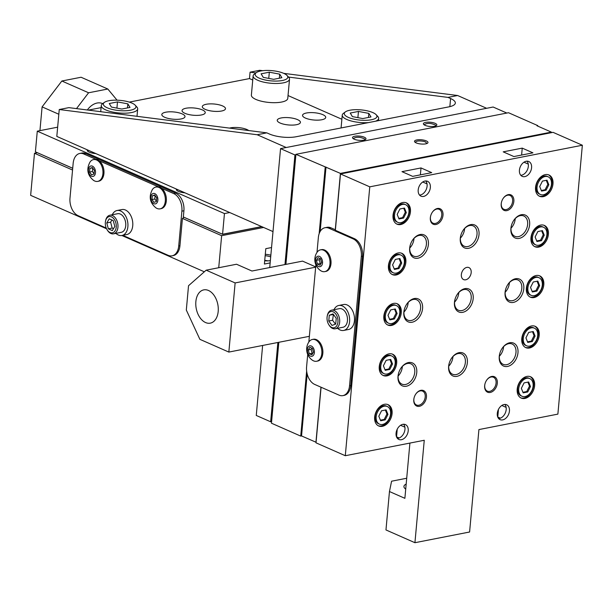 <?xml version="1.0" encoding="UTF-8"?>
<svg xmlns="http://www.w3.org/2000/svg" width="613" height="613" viewBox="0 0 613 613"><rect width="100%" height="100%" fill="white"/><g stroke="black" fill="none" stroke-linecap="round" stroke-linejoin="round"><path stroke-width="0.92" d="M97.743 181.387A11.103 7.187 -101.1 0 0 102.976 172.628A11.103 7.187 -101.1 0 0 98.149 160.951A11.103 7.187 -101.1 0 0 93.483 159.595A11.103 7.187 -101.1 0 0 89.904 162.223C86.28 169.249 87.46 175.272 93.444 180.299A11.103 7.187 -101.1 0 0 97.743 181.387L98.754 181.187A11.103 7.187 -101.1 0 0 103.988 172.437A11.103 7.187 -101.1 0 0 99.16 160.752A11.103 7.187 -101.1 0 0 95.95 159.342L83.743 153.963A14.214 9.203 -101.1 0 0 79.79 153.457L81.813 153.066A14.214 9.203 78.9 0 1 85.766 153.572L175.785 193.202A14.214 9.203 78.9 0 1 183.915 210.765L183.233 218.259L182.429 218.412L221.645 235.683L263.628 227.461M221.645 235.683L218.726 267.72M271.544 247.545L265.797 248.671L264.402 264.034L270.149 262.908M106.233 228.059L78.127 215.684A14.214 9.203 -101.1 0 1 69.989 198.114L73.162 163.288A14.214 9.203 -101.1 0 1 79.79 153.457M122.761 235.331L168.146 255.314A14.214 9.203 -101.1 0 0 172.092 255.82A14.214 9.203 -101.1 0 0 178.72 245.989L179.938 245.752A14.214 9.203 78.9 0 1 173.31 255.583L172.092 255.82M178.72 245.989L181.892 211.163A14.214 9.203 -101.1 0 0 173.763 193.601L175.785 193.202M99.16 160.752L158.338 186.812A11.103 7.187 -101.1 0 0 156.882 186.865L155.871 187.065A11.103 7.187 -101.1 0 0 152.292 189.693C148.668 196.719 149.848 202.742 155.832 207.769A11.103 7.187 -101.1 0 0 160.131 208.849A11.103 7.187 -101.1 0 0 165.364 200.099A11.103 7.187 -101.1 0 0 160.537 188.421A11.103 7.187 -101.1 0 0 155.871 187.065M160.131 208.849L161.142 208.65A11.103 7.187 -101.1 0 0 166.376 199.899A11.103 7.187 -101.1 0 0 161.548 188.222L173.763 193.601M95.95 159.342A11.103 7.187 -101.1 0 0 94.494 159.395L93.483 159.595M115.918 233.361A12.727 8.245 -101.1 0 0 121.941 235.492L126.799 234.541A12.727 8.245 -101.1 0 0 132.446 220.473A12.727 8.245 -101.1 0 0 121.918 209.562L117.052 210.512A12.727 8.245 -101.1 0 0 112.279 214.757M182.429 218.412L179.938 245.752M94.364 170.337L92.302 167.502L89.904 168.376L89.575 172.069L91.628 174.897L94.027 174.031L94.364 170.337M89.575 172.069L92.402 171.517L92.716 168.077M94.05 173.77L92.402 171.517M89.904 168.376L92.555 167.855M88.456 169.655A5.325 3.448 -101.1 0 0 93.322 176.337A5.325 3.448 -101.1 0 0 94.118 167.61A5.325 3.448 -101.1 0 0 88.456 169.655M117.06 100.18L107.819 89.015L81.085 77.246L61.852 81.008L42.098 106.884L39.937 130.638M42.098 106.884L58.825 114.248M61.852 81.008L88.586 92.778L76.502 108.608M107.819 89.015L88.586 92.778M87.33 109.988A16.957 11.777 -66.2 0 1 102.471 103.551A16.957 11.777 -66.2 0 1 102.693 103.651M184.973 192.834A8.459 2.651 -174.8 0 1 176.713 190.306A8.459 2.651 -174.8 0 1 176.414 189.065L273 231.591M177.586 189.578A7.578 2.375 5.2 0 0 177.119 190.306A7.578 2.375 5.2 0 0 177.195 190.72M95.85 153.595A8.459 2.651 -174.8 0 1 87.582 151.066A8.459 2.651 -174.8 0 1 87.291 149.825L176.414 189.065M88.464 150.346A7.578 2.375 5.2 0 0 87.996 151.066A7.578 2.375 5.2 0 0 88.073 151.48M59.254 109.52L257.184 134.737L266.801 132.852L68.871 107.635L59.254 109.52L56.81 136.408L87.291 149.825M57.653 127.175L37.286 131.159L224.45 213.562L229.714 212.535M204.328 271.804L121.88 235.507M106.547 228.756L30.65 195.34L34.481 153.273L72.549 170.039M264.693 260.778A8.122 2.544 5.2 0 0 270.348 260.602A8.122 2.544 5.2 0 0 270.356 260.602M270.693 256.901A8.122 2.544 5.2 0 0 265.161 255.713M264.732 260.387A8.122 2.544 -174.8 0 1 267.912 260.87M37.385 152.706L34.481 153.273M39.102 153.465L72.702 168.307M183.348 217.017L222.695 234.342L261.843 226.68M105.359 222.312A8.26 5.348 78.9 0 1 105.497 221.308A8.26 5.348 78.9 0 1 113.007 217.883A8.26 5.348 78.9 0 1 115.413 230.189A8.26 5.348 78.9 0 1 107.168 229.852A8.26 5.348 78.9 0 1 105.359 222.312M114.807 226.473L113.252 220.596L109.237 218.833L106.777 222.94L108.332 228.818L112.348 230.588L114.807 226.473M107.168 229.852L107.543 230.427A9.479 6.138 -101.1 0 0 113.52 233.829A9.479 6.138 -101.1 0 0 117.941 227.277A9.479 6.138 -101.1 0 0 109.88 215.232A9.479 6.138 -101.1 0 0 105.628 220.634L105.497 221.308M113.52 233.829L121.32 232.304A9.479 6.138 -101.1 0 0 125.734 225.753A9.479 6.138 -101.1 0 0 117.681 213.707L109.88 215.232M108.332 228.818L112.179 228.067L113.505 228.649M106.777 222.94L110.624 222.19L112.179 228.067M111.926 220.013L110.624 222.19M121.941 235.492A12.727 8.245 -101.1 0 0 127.588 221.423A12.727 8.245 -101.1 0 0 117.052 210.512M72.709 168.261L35.401 151.84L37.286 131.159M261.651 226.595L222.565 234.243L224.45 213.562M222.565 234.243L183.356 216.979M161.548 188.222A11.103 7.187 -101.1 0 0 158.338 186.812M150.844 197.125A5.325 3.448 -101.1 0 0 155.71 203.807A5.325 3.448 -101.1 0 0 156.507 195.08A5.325 3.448 -101.1 0 0 150.844 197.125M156.752 197.8L154.691 194.972L152.292 195.838L151.963 199.539L154.016 202.367L156.415 201.501L156.752 197.8M156.438 201.24L154.79 198.98L155.104 195.539M152.292 195.838L154.943 195.325M151.963 199.539L154.79 198.98M265.291 254.272A12.727 3.985 -174.8 0 1 270.854 255.184M288.531 77.077L448.003 97.398L450.593 98.532A19.087 5.977 -174.8 0 1 455.329 103.061A19.087 5.977 -174.8 0 1 448.885 106.861L296.232 136.73A19.087 5.977 -174.8 0 1 269.391 133.994L266.801 132.852M297.037 124.585A11.639 3.647 -174.8 0 1 280.126 123.029A11.639 3.647 -174.8 0 1 277.237 120.271A11.639 3.647 -174.8 0 1 289.16 117.696A11.639 3.647 -174.8 0 1 300.424 122.385A11.639 3.647 -174.8 0 1 297.037 124.585M164.698 117.282A11.639 3.647 -174.8 0 1 161.809 114.524A11.639 3.647 -174.8 0 1 173.74 111.949A11.639 3.647 -174.8 0 1 185.003 116.631A11.639 3.647 -174.8 0 1 177.349 119.336A11.639 3.647 -174.8 0 1 164.698 117.282M205.194 109.359A11.639 3.647 -174.8 0 1 202.305 106.593A11.639 3.647 -174.8 0 1 214.228 104.018A11.639 3.647 -174.8 0 1 225.492 108.708A11.639 3.647 -174.8 0 1 217.837 111.413A11.639 3.647 -174.8 0 1 205.194 109.359M229.507 128.102A11.639 3.647 -174.8 0 1 230.549 127.856A11.639 3.647 -174.8 0 1 248.732 130.554M184.942 113.321A11.639 3.647 -174.8 0 1 182.053 110.562A11.639 3.647 -174.8 0 1 185.984 108.24A11.639 3.647 -174.8 0 1 198.581 108.708A11.639 3.647 -174.8 0 1 205.248 112.669A11.639 3.647 -174.8 0 1 197.593 115.374A11.639 3.647 -174.8 0 1 184.942 113.321M305.427 118.079A11.639 3.647 -174.8 0 1 302.538 115.321A11.639 3.647 -174.8 0 1 306.469 112.999A11.639 3.647 -174.8 0 1 319.066 113.466A11.639 3.647 -174.8 0 1 325.733 117.435A11.639 3.647 -174.8 0 1 318.078 120.14A11.639 3.647 -174.8 0 1 305.427 118.079M368.827 113.39L370.988 116.953L362.766 118.562L352.391 116.608L350.238 113.045L358.452 111.436L368.827 113.39L368.459 117.443M358.452 111.436L357.892 117.642M345.364 111.911A16.382 5.126 -174.8 0 1 361.072 109.888A16.382 5.126 -174.8 0 1 376.167 114.715A16.382 5.126 -174.8 0 1 368.643 120.14A16.382 5.126 -174.8 0 1 348.36 117.397A16.382 5.126 -174.8 0 1 345.364 111.911L343.433 113.351A18.275 5.724 5.2 0 0 342.246 115.137A18.275 5.724 5.2 0 0 346.782 119.466A18.275 5.724 5.2 0 0 368.413 122.608M375.677 121.182A18.275 5.724 5.2 0 0 378.65 118.447A18.275 5.724 5.2 0 0 377.8 116.478L376.167 114.715M88.333 110.118L101.091 107.62M129.274 102.103L249.491 78.579L250.073 72.181L255.905 72.924M341.87 119.251L288.033 95.551M252.748 80.012L249.491 78.579M289.52 79.207L287.773 98.417A18.275 5.724 -174.8 0 1 275.758 102.662A18.275 5.724 -174.8 0 1 255.905 99.429A18.275 5.724 -174.8 0 1 251.376 95.444A18.275 5.724 -174.8 0 1 251.376 95.099L253.123 75.897A18.275 5.724 5.2 0 0 257.659 80.226A18.275 5.724 5.2 0 0 277.505 83.46A18.275 5.724 5.2 0 0 289.52 79.207A18.275 5.724 5.2 0 0 288.677 77.238L287.037 75.476A16.382 5.126 -174.8 0 1 279.52 80.901A16.382 5.126 -174.8 0 1 259.238 78.157A16.382 5.126 -174.8 0 1 256.234 72.671A16.382 5.126 -174.8 0 1 271.95 70.648A16.382 5.126 -174.8 0 1 287.037 75.476M127.856 103.865L130.017 107.428L121.795 109.037L111.42 107.076L109.267 103.52L117.481 101.911L127.856 103.865L127.489 107.919M117.481 101.911L116.922 108.118M104.394 102.386L102.463 103.819A18.275 5.724 5.2 0 0 101.275 105.605A18.275 5.724 5.2 0 0 105.811 109.942A18.275 5.724 5.2 0 0 125.665 113.175A18.275 5.724 5.2 0 0 137.68 108.922A18.275 5.724 5.2 0 0 136.829 106.946L135.197 105.191A16.382 5.126 -174.8 0 1 127.673 110.608A16.382 5.126 -174.8 0 1 107.39 107.865A16.382 5.126 -174.8 0 1 104.394 102.386A16.382 5.126 -174.8 0 1 120.102 100.363A16.382 5.126 -174.8 0 1 135.197 105.191M279.704 74.15L281.857 77.713L273.643 79.322L263.268 77.368L261.107 73.805L269.329 72.196L279.704 74.15L279.336 78.203M269.329 72.196L268.762 78.403M256.234 72.671L254.311 74.112A18.275 5.724 5.2 0 0 253.123 75.897M262.778 70.694L259.69 70.296L250.073 72.181M448.003 97.398L457.62 95.513L283.727 73.361M286.202 147.511L257.184 134.737M457.62 95.513L486.638 108.294M335.411 229.783L330.959 227.829A14.214 9.203 -101.1 0 0 327.005 227.323L324.982 227.722A14.214 9.203 78.9 0 1 328.936 228.228L330.959 227.829M328.936 228.228L353.172 238.894A14.214 9.203 78.9 0 1 361.31 256.464L349.54 385.784A14.214 9.203 78.9 0 1 342.912 395.615L344.131 395.377A14.214 9.203 -101.1 0 0 350.759 385.546L362.528 256.226A14.214 9.203 -101.1 0 0 354.391 238.656L335.365 230.281L340.491 173.946L553.072 132.347L582.35 145.235L369.769 186.835L345.295 455.72L316.017 442.831L321.082 387.232M316.998 252.395L318.354 237.545A14.214 9.203 78.9 0 1 324.982 227.722M318.024 257.675L320.599 258.809L321.595 262.579L320.017 265.214L317.442 264.08L316.446 260.31L318.024 257.675M364.911 139.825L364.658 138.959C359.969 136.822 356.207 136.691 353.372 138.576L353.387 138.776M354.191 139.197A6.766 2.123 5.2 0 0 365.555 139.48A6.766 2.123 5.2 0 0 359.448 136.094A6.766 2.123 5.2 0 0 352.827 138.323A6.766 2.123 5.2 0 0 354.191 139.197M435.774 125.956L435.521 125.098C430.832 122.96 427.069 122.83 424.234 124.707L424.25 124.914M425.054 125.328A6.766 2.123 5.2 0 0 436.418 125.611A6.766 2.123 5.2 0 0 430.303 122.232A6.766 2.123 5.2 0 0 423.683 124.454A6.766 2.123 5.2 0 0 425.054 125.328M537.785 125.619L536.98 125.772L551.371 132.109L340.407 173.395L295.926 154.323L508.506 112.723L537.785 125.619L537.739 126.109M306.646 371.11L300.73 436.104L271.459 423.208L278.823 342.292M285.911 264.379L295.926 154.323M269.728 267.552L280.547 148.622L294.945 154.959L284.968 264.563M280.547 148.622L493.128 107.022L506.836 113.053M295.887 154.775L294.945 154.959M277.873 342.483L270.655 421.79L271.605 421.606M340.491 173.946L369.769 186.835M513.909 156.56L532.935 152.836L522.238 148.124L503.212 151.848L513.909 156.56M412.672 176.368L431.705 172.644L421.008 167.939L401.982 171.663L412.672 176.368M551.317 132.692L551.371 132.109M406.71 478.247L391.584 481.205L389.462 491.534L385.968 529.946L414.932 542.704L469.596 532.007L478.922 429.575L557.876 414.12L582.35 145.235M501.472 202.244A7.578 5.264 113.8 0 0 503.894 209.317A7.578 5.264 113.8 0 0 511.771 204.504A7.578 5.264 113.8 0 0 510.001 195.44A7.578 5.264 113.8 0 0 507.602 195.21A7.578 5.264 113.8 0 0 505.38 196.183A7.578 5.264 113.8 0 0 503.15 198.436M508.254 194.635A8.459 5.877 -66.2 0 1 513.794 201.899A8.459 5.877 -66.2 0 1 506.016 210.734A8.459 5.877 -66.2 0 1 501.449 202.359A8.459 5.877 -66.2 0 1 503.219 198.336A8.459 5.877 -66.2 0 1 508.254 194.635M430.617 216.113A7.578 5.264 113.8 0 0 433.031 223.186A7.578 5.264 113.8 0 0 440.908 218.366A7.578 5.264 113.8 0 0 439.138 209.309A7.578 5.264 113.8 0 0 436.74 209.079A7.578 5.264 113.8 0 0 434.517 210.044A7.578 5.264 113.8 0 0 432.288 212.305M437.391 208.497A8.459 5.877 -66.2 0 1 442.938 215.768A8.459 5.877 -66.2 0 1 435.153 224.596A8.459 5.877 -66.2 0 1 430.587 216.228A8.459 5.877 -66.2 0 1 432.357 212.205A8.459 5.877 -66.2 0 1 437.391 208.497M410.082 245.767A11.103 7.708 113.8 0 0 413.622 256.111A11.103 7.708 113.8 0 0 426.403 244.319A11.103 7.708 113.8 0 0 422.572 235.79A11.103 7.708 113.8 0 0 415.806 236.871A11.103 7.708 113.8 0 0 412.549 240.158M428.395 244.533A12.521 8.697 -66.2 0 1 417.078 258.326A12.521 8.697 -66.2 0 1 410.036 245.936A12.521 8.697 -66.2 0 1 412.656 239.997A12.521 8.697 -66.2 0 1 423.315 234.626A12.521 8.697 -66.2 0 1 428.395 244.533M460.692 235.859A11.103 7.708 113.8 0 0 464.24 246.204A11.103 7.708 113.8 0 0 477.014 234.411A11.103 7.708 113.8 0 0 473.19 225.883A11.103 7.708 113.8 0 0 466.416 226.963A11.103 7.708 113.8 0 0 463.16 230.258M479.014 234.626A12.521 8.697 -66.2 0 1 467.696 248.418A12.521 8.697 -66.2 0 1 460.654 236.036A12.521 8.697 -66.2 0 1 463.275 230.097A12.521 8.697 -66.2 0 1 473.926 224.718A12.521 8.697 -66.2 0 1 479.014 234.626M511.311 225.959A11.103 7.708 113.8 0 0 514.859 236.304A11.103 7.708 113.8 0 0 527.632 224.504A11.103 7.708 113.8 0 0 523.801 215.983A11.103 7.708 113.8 0 0 517.035 217.063A11.103 7.708 113.8 0 0 513.778 220.351M529.632 224.718A12.521 8.697 -66.2 0 1 518.307 238.518A12.521 8.697 -66.2 0 1 511.273 226.128A12.521 8.697 -66.2 0 1 513.886 220.19A12.521 8.697 -66.2 0 1 524.544 214.818A12.521 8.697 -66.2 0 1 529.632 224.718M425.759 180.973A8.122 5.64 -66.2 0 1 426.188 189.586A8.122 5.64 -66.2 0 1 419.545 195.08M423.575 196.428A8.122 5.64 113.8 0 0 430.042 189.302A8.122 5.64 113.8 0 0 427.552 181.31A8.122 5.64 113.8 0 0 424.978 181.057A8.122 5.64 113.8 0 0 418.51 188.183A8.122 5.64 113.8 0 0 421.008 196.175A8.122 5.64 113.8 0 0 423.575 196.428M526.988 161.165A8.122 5.64 -66.2 0 1 527.624 169.288A8.122 5.64 -66.2 0 1 521.556 175.188A8.122 5.64 -66.2 0 1 520.774 175.272M524.812 176.621A8.122 5.64 113.8 0 0 531.272 169.487A8.122 5.64 113.8 0 0 528.781 161.503A8.122 5.64 113.8 0 0 520.345 166.659A8.122 5.64 113.8 0 0 522.238 176.368A8.122 5.64 113.8 0 0 524.812 176.621M414.932 542.704L424.257 440.272L345.295 455.72M388.611 269.291A11.639 8.084 113.8 0 0 392.458 274.632A11.639 8.084 113.8 0 0 404.549 267.23A11.639 8.084 113.8 0 0 401.837 253.322A11.639 8.084 113.8 0 0 392.075 256.924A11.639 8.084 113.8 0 0 388.611 269.291M534.613 385.723A11.639 8.084 113.8 0 0 530.597 376.773A11.639 8.084 113.8 0 0 518.506 384.167A11.639 8.084 113.8 0 0 521.219 398.082A11.639 8.084 113.8 0 0 534.613 385.723M539.202 335.28A11.639 8.084 113.8 0 0 535.187 326.323A11.639 8.084 113.8 0 0 523.096 333.725A11.639 8.084 113.8 0 0 525.808 347.64A11.639 8.084 113.8 0 0 539.202 335.28M543.792 284.83A11.639 8.084 113.8 0 0 539.777 275.881A11.639 8.084 113.8 0 0 527.686 283.275A11.639 8.084 113.8 0 0 530.398 297.19A11.639 8.084 113.8 0 0 543.792 284.83M392.082 413.614A11.639 8.084 113.8 0 0 388.067 404.664A11.639 8.084 113.8 0 0 375.976 412.059A11.639 8.084 113.8 0 0 378.681 425.974A11.639 8.084 113.8 0 0 392.082 413.614M396.672 363.172A11.639 8.084 113.8 0 0 392.657 354.214A11.639 8.084 113.8 0 0 380.566 361.609A11.639 8.084 113.8 0 0 383.278 375.524A11.639 8.084 113.8 0 0 396.672 363.172M401.262 312.722A11.639 8.084 113.8 0 0 397.247 303.764A11.639 8.084 113.8 0 0 385.156 311.166A11.639 8.084 113.8 0 0 387.868 325.082A11.639 8.084 113.8 0 0 401.262 312.722M491.71 376.451A8.459 5.877 -66.2 0 1 497.25 383.715A8.459 5.877 -66.2 0 1 489.473 392.55A8.459 5.877 -66.2 0 1 484.898 384.182A8.459 5.877 -66.2 0 1 486.668 380.16A8.459 5.877 -66.2 0 1 491.71 376.451M467.359 362.666A12.521 8.697 -66.2 0 1 456.041 376.466A12.521 8.697 -66.2 0 1 449 364.076A12.521 8.697 -66.2 0 1 451.62 358.138A12.521 8.697 -66.2 0 1 462.279 352.759A12.521 8.697 -66.2 0 1 467.359 362.666M517.977 352.759A12.521 8.697 -66.2 0 1 506.66 366.559A12.521 8.697 -66.2 0 1 499.618 354.168A12.521 8.697 -66.2 0 1 502.239 348.23A12.521 8.697 -66.2 0 1 512.889 342.859A12.521 8.697 -66.2 0 1 517.977 352.759M396.067 433.207A8.122 5.64 113.8 0 0 398.864 439.452A8.122 5.64 113.8 0 0 407.3 434.295A8.122 5.64 113.8 0 0 405.415 424.587A8.122 5.64 113.8 0 0 396.067 433.207M497.296 413.4A8.122 5.64 113.8 0 0 500.093 419.644A8.122 5.64 113.8 0 0 508.529 414.488A8.122 5.64 113.8 0 0 506.645 404.779A8.122 5.64 113.8 0 0 497.296 413.4M464.899 288.631A12.521 8.697 -66.2 0 1 473.098 299.389A12.521 8.697 -66.2 0 1 461.589 312.461A12.521 8.697 -66.2 0 1 454.823 300.071A12.521 8.697 -66.2 0 1 457.444 294.117A12.521 8.697 -66.2 0 1 461.237 290.24A12.521 8.697 -66.2 0 1 464.899 288.631M523.801 288.738A12.521 8.697 -66.2 0 1 512.483 302.538A12.521 8.697 -66.2 0 1 505.441 290.148A12.521 8.697 -66.2 0 1 508.062 284.21A12.521 8.697 -66.2 0 1 518.721 278.838A12.521 8.697 -66.2 0 1 523.801 288.738M416.748 372.574A12.521 8.697 -66.2 0 1 405.423 386.366A12.521 8.697 -66.2 0 1 398.389 373.984A12.521 8.697 -66.2 0 1 401.002 368.038A12.521 8.697 -66.2 0 1 411.66 362.666A12.521 8.697 -66.2 0 1 416.748 372.574M422.572 308.554A12.521 8.697 -66.2 0 1 411.254 322.346A12.521 8.697 -66.2 0 1 404.212 309.963A12.521 8.697 -66.2 0 1 406.833 304.017A12.521 8.697 -66.2 0 1 417.484 298.646A12.521 8.697 -66.2 0 1 422.572 308.554M420.847 390.32A8.459 5.877 -66.2 0 1 426.387 397.584A8.459 5.877 -66.2 0 1 418.61 406.411A8.459 5.877 -66.2 0 1 414.036 398.044A8.459 5.877 -66.2 0 1 415.813 394.021A8.459 5.877 -66.2 0 1 420.847 390.32M461.359 274.547A6.567 4.559 113.8 0 0 463.627 279.597A6.567 4.559 113.8 0 0 470.447 275.429A6.567 4.559 113.8 0 0 468.914 267.582A6.567 4.559 113.8 0 0 461.359 274.547M531.149 241.399A11.639 8.084 113.8 0 0 534.988 246.74A11.639 8.084 113.8 0 0 547.08 239.346A11.639 8.084 113.8 0 0 544.375 225.431A11.639 8.084 113.8 0 0 534.605 229.032A11.639 8.084 113.8 0 0 531.149 241.399M552.98 183.931A11.639 8.084 113.8 0 0 548.964 174.981A11.639 8.084 113.8 0 0 536.873 182.375A11.639 8.084 113.8 0 0 539.578 196.29A11.639 8.084 113.8 0 0 552.98 183.931M410.442 211.822A11.639 8.084 113.8 0 0 406.434 202.872A11.639 8.084 113.8 0 0 394.335 210.267A11.639 8.084 113.8 0 0 397.048 224.182A11.639 8.084 113.8 0 0 410.442 211.822M413.997 238.403A11.103 7.708 -66.2 0 1 409.768 248.02M464.616 228.496A11.103 7.708 -66.2 0 1 460.378 238.12M515.226 218.596A11.103 7.708 -66.2 0 1 510.997 228.212M403.722 208.236L405.316 212.205L402.588 217.646L398.772 218.389M405.929 202.681A11.639 8.084 -66.2 0 1 409.469 211.393A11.639 8.084 -66.2 0 1 396.565 223.944M401.339 253.131A11.639 8.084 -66.2 0 1 403.569 266.801A11.639 8.084 -66.2 0 1 391.975 274.394M546.26 180.345L547.853 184.314L545.118 189.754L541.302 190.497M548.459 174.789A11.639 8.084 -66.2 0 1 551.999 183.502A11.639 8.084 -66.2 0 1 539.103 196.053M541.662 230.794L543.256 234.764L540.528 240.204L536.712 240.947M543.869 225.239A11.639 8.084 -66.2 0 1 546.558 237.76A11.639 8.084 -66.2 0 1 534.505 246.503M401.707 263.084L399.883 258.533L395.324 259.429L392.588 264.87L394.412 269.413L398.971 268.525L401.707 263.084L400.726 262.655L397.99 268.088L394.182 268.839M399.132 258.678L400.726 262.655M543.562 227.254A9.647 6.697 113.8 0 0 533.548 233.392A9.647 6.697 113.8 0 0 535.793 244.916A9.647 6.697 113.8 0 0 545.93 238.511A9.647 6.697 113.8 0 0 543.562 227.254L542.589 226.825A9.647 6.697 113.8 0 0 532.567 232.955A9.647 6.697 113.8 0 0 534.82 244.48L535.793 244.909M535.118 236.978L536.95 241.522L541.509 240.633L544.237 235.193L542.413 230.641L537.854 231.538L535.118 236.978M544.237 235.193L543.256 234.764M541.509 240.633L540.528 240.204M405.63 204.696A9.647 6.697 113.8 0 0 394.527 214.941A9.647 6.697 113.8 0 0 397.852 222.358A9.647 6.697 113.8 0 0 408.955 212.113A9.647 6.697 113.8 0 0 405.63 204.696L404.649 204.267A9.647 6.697 113.8 0 0 393.546 214.504A9.647 6.697 113.8 0 0 396.872 221.921A9.647 6.697 113.8 0 0 397.377 222.113M397.178 214.42L399.009 218.964L403.561 218.075L406.296 212.634L404.473 208.091L399.914 208.979L397.178 214.42M403.561 218.075L402.588 217.646M406.296 212.634L405.316 212.205M548.16 176.812A9.647 6.697 113.8 0 0 537.057 187.049A9.647 6.697 113.8 0 0 540.382 194.467A9.647 6.697 113.8 0 0 551.485 184.222A9.647 6.697 113.8 0 0 548.16 176.812L547.179 176.375A9.647 6.697 113.8 0 0 536.076 186.613A9.647 6.697 113.8 0 0 539.402 194.03A9.647 6.697 113.8 0 0 539.907 194.221M539.716 186.528L541.54 191.08L546.099 190.183L548.827 184.743L547.003 180.199L542.444 181.088L539.716 186.528M546.099 190.183L545.118 189.754M548.827 184.743L547.853 184.314M416.181 142.89A6.766 2.123 -174.8 0 1 414.817 142.017A6.766 2.123 -174.8 0 1 417.928 139.779A6.766 2.123 -174.8 0 1 426.311 140.913A6.766 2.123 -174.8 0 1 427.545 143.174A6.766 2.123 -174.8 0 1 416.181 142.89M426.909 143.519L425.514 141.948L423.721 141.365C419.123 140.576 416.342 140.875 415.369 142.27L415.384 142.477M270.655 421.79L256.265 415.453L262.632 345.464M421.008 167.939L420.38 174.858M522.238 148.124L521.609 155.051M206.167 270.18L235.131 282.93L228.841 352.077L199.876 339.326L186.314 310.048L188.528 285.719L206.167 270.18L236.534 264.241L251.951 271.023L302.569 261.123L315.68 266.893M319.151 233.691L325.204 167.211M326.016 167.058L320.147 231.492M307.182 373.984L301.542 435.943L316.07 442.257M300.73 436.104L301.542 435.943M228.841 352.077L309.366 336.315M235.131 282.93L315.657 267.176M340.407 173.395L335.28 229.729M320.951 387.178L315.94 442.28M307.711 354.437L306.584 366.873A14.214 9.203 78.9 0 0 314.714 384.435L338.958 395.109A14.214 9.203 78.9 0 0 342.912 395.615M315.871 264.808L308.845 342.023M330.024 261.973A11.103 7.187 78.9 0 1 324.798 271.628A11.103 7.187 78.9 0 1 320.492 270.54A13.279 13.279 0 0 1 316.952 252.464A11.103 7.187 78.9 0 1 320.53 249.836A11.103 7.187 78.9 0 1 330.024 261.973M320.53 249.836L321.541 249.637A11.103 7.187 78.9 0 1 330.729 259.153A11.103 7.187 78.9 0 1 325.809 271.429L324.798 271.628M315.948 258.096A5.325 3.448 78.9 0 1 322.078 259.59A5.325 3.448 78.9 0 1 319.028 266.647A5.325 3.448 78.9 0 1 315.948 258.096M316.446 260.31L319.281 259.759L320.277 263.529L320.867 263.789M320.001 258.548L319.281 259.759M312.377 339.464L313.389 339.265A11.103 7.187 78.9 0 1 316.477 339.663A11.103 7.187 78.9 0 1 322.867 351.103A11.103 7.187 78.9 0 1 317.649 361.057L316.637 361.256A11.103 7.187 78.9 0 1 312.339 360.168A13.279 13.279 0 0 1 308.799 342.092A11.103 7.187 78.9 0 1 312.377 339.464A11.103 7.187 78.9 0 1 315.465 339.863A11.103 7.187 78.9 0 1 321.856 351.303A11.103 7.187 78.9 0 1 316.637 361.256M333.993 309.711A12.727 8.245 78.9 0 1 337.778 305.757A12.727 8.245 78.9 0 1 338.767 305.466L343.625 304.515A12.727 8.245 78.9 0 1 354.153 315.419A12.727 8.245 78.9 0 1 348.513 329.488L343.655 330.445A12.727 8.245 78.9 0 1 337.633 328.307M401.032 255.146L400.051 254.717A9.647 6.697 113.8 0 0 391.745 257.973A9.647 6.697 113.8 0 0 389.24 268.548A9.647 6.697 113.8 0 0 392.282 272.371L393.262 272.8A9.647 6.697 113.8 0 0 403.285 266.67A9.647 6.697 113.8 0 0 401.032 255.146A9.647 6.697 113.8 0 0 392.726 258.41A9.647 6.697 113.8 0 0 390.22 268.977A9.647 6.697 113.8 0 0 393.262 272.8M398.971 268.525L397.99 268.088M317.442 264.08L320.277 263.529M333.211 311.848A8.26 5.348 -101.1 0 0 327.204 316.262A8.26 5.348 -101.1 0 0 328.875 324.798A8.26 5.348 -101.1 0 0 337.495 324.223A8.26 5.348 -101.1 0 0 333.211 311.848M331.978 325.426L328.767 321.013L329.288 315.243L333.028 313.894L336.238 318.308L335.717 324.07L331.978 325.426M327.204 316.262L327.334 315.58A9.479 6.138 78.9 0 1 331.595 310.178A9.479 6.138 78.9 0 1 334.231 310.515A9.479 6.138 78.9 0 1 339.686 320.277A9.479 6.138 78.9 0 1 335.234 328.775A9.479 6.138 78.9 0 1 329.25 325.38L328.875 324.798M331.595 310.178L339.387 308.653A9.479 6.138 78.9 0 1 342.023 308.99A9.479 6.138 78.9 0 1 347.479 318.752A9.479 6.138 78.9 0 1 343.027 327.25L335.234 328.775M335.457 324.162L332.614 320.254L333.395 314.4M329.288 315.243L333.135 314.492M328.767 321.013L332.614 320.254M338.767 305.466A12.727 8.245 78.9 0 1 342.307 305.918A12.727 8.245 78.9 0 1 349.632 319.028A12.727 8.245 78.9 0 1 343.655 330.445M311.32 346.031A5.325 3.448 78.9 0 1 313.672 354.935A5.325 3.448 78.9 0 1 307.596 352.253A5.325 3.448 78.9 0 1 311.32 346.031M309.281 353.709L308.293 349.939L309.864 347.303L312.438 348.437L313.435 352.207L311.856 354.843L309.281 353.709L312.714 353.417M311.848 348.176L311.12 349.387L312.117 353.157M308.293 349.939L311.12 349.387M205.57 322.553A16.957 10.98 -101.1 0 0 210.282 323.158A16.957 10.98 -101.1 0 0 218.251 307.956A16.957 10.98 -101.1 0 0 208.489 290.478A16.957 10.98 -101.1 0 0 203.777 289.872A16.957 10.98 -101.1 0 0 195.808 305.075A16.957 10.98 -101.1 0 0 205.57 322.553M389.462 491.534L404.879 498.323L409.913 443.076M405.722 489.113A16.957 5.31 -174.8 0 1 403.921 486.415A16.957 5.31 -174.8 0 1 406.181 484.094M484.929 384.06A7.578 5.264 113.8 0 0 487.35 391.14A7.578 5.264 113.8 0 0 495.22 386.32A7.578 5.264 113.8 0 0 493.457 377.263A7.578 5.264 113.8 0 0 491.059 377.026A7.578 5.264 113.8 0 0 488.837 377.999A7.578 5.264 113.8 0 0 486.607 380.252M414.066 397.929A7.578 5.264 113.8 0 0 416.488 405.001A7.578 5.264 113.8 0 0 424.357 400.189A7.578 5.264 113.8 0 0 422.595 391.125A7.578 5.264 113.8 0 0 420.196 390.895A7.578 5.264 113.8 0 0 417.974 391.868A7.578 5.264 113.8 0 0 415.744 394.121M404.258 309.787A11.103 7.708 113.8 0 0 407.798 320.132A11.103 7.708 113.8 0 0 420.572 308.339A11.103 7.708 113.8 0 0 416.748 299.811A11.103 7.708 113.8 0 0 409.982 300.891A11.103 7.708 113.8 0 0 406.725 304.178M449.045 363.9A11.103 7.708 113.8 0 0 452.586 374.244A11.103 7.708 113.8 0 0 465.367 362.452A11.103 7.708 113.8 0 0 461.535 353.923A11.103 7.708 113.8 0 0 454.769 355.011A11.103 7.708 113.8 0 0 451.513 358.298M398.427 373.807A11.103 7.708 113.8 0 0 401.975 384.152A11.103 7.708 113.8 0 0 414.748 372.359A11.103 7.708 113.8 0 0 410.917 363.831A11.103 7.708 113.8 0 0 404.151 364.911A11.103 7.708 113.8 0 0 400.894 368.206M499.656 354A11.103 7.708 113.8 0 0 503.204 364.344A11.103 7.708 113.8 0 0 515.977 352.552A11.103 7.708 113.8 0 0 512.146 344.023A11.103 7.708 113.8 0 0 505.38 345.104A11.103 7.708 113.8 0 0 502.124 348.391M505.487 289.98A11.103 7.708 113.8 0 0 509.028 300.324A11.103 7.708 113.8 0 0 521.801 288.531A11.103 7.708 113.8 0 0 517.977 280.003A11.103 7.708 113.8 0 0 511.211 281.083A11.103 7.708 113.8 0 0 507.955 284.371M403.615 424.25A8.122 5.64 -66.2 0 1 404.051 432.862A8.122 5.64 -66.2 0 1 397.408 438.364M504.851 404.442A8.122 5.64 -66.2 0 1 505.281 413.055A8.122 5.64 -66.2 0 1 498.637 418.549M454.869 299.88A11.103 7.708 113.8 0 0 458.417 310.224A11.103 7.708 113.8 0 0 469.949 303.174A11.103 7.708 113.8 0 0 467.359 289.903A11.103 7.708 113.8 0 0 460.593 290.991A11.103 7.708 113.8 0 0 457.336 294.278M497.733 417.024L500.4 418.173M396.504 436.831L399.17 437.981M402.35 366.444A11.103 7.708 -66.2 0 1 398.113 376.06M452.961 356.536A11.103 7.708 -66.2 0 1 448.724 366.16M458.792 292.516A11.103 7.708 -66.2 0 1 454.555 302.14M408.174 302.424A11.103 7.708 -66.2 0 1 403.936 312.04M503.58 346.636A11.103 7.708 -66.2 0 1 499.342 356.253M509.403 282.616A11.103 7.708 -66.2 0 1 505.166 292.232M394.542 309.128L396.136 313.097L393.4 318.538L389.592 319.289M396.749 303.573A11.639 8.084 -66.2 0 1 400.281 312.285A11.639 8.084 -66.2 0 1 387.385 324.836M389.952 359.578L391.546 363.547L388.811 368.988L385.002 369.731M392.159 354.023A11.639 8.084 -66.2 0 1 395.691 362.735A11.639 8.084 -66.2 0 1 382.796 375.286M385.362 410.028L386.956 413.997L384.221 419.438L380.412 420.181M387.569 404.473A11.639 8.084 -66.2 0 1 391.102 413.185A11.639 8.084 -66.2 0 1 378.206 425.736M537.072 281.237L538.666 285.206L535.931 290.646L532.122 291.397M539.279 275.681A11.639 8.084 -66.2 0 1 542.812 284.401A11.639 8.084 -66.2 0 1 529.916 296.953M532.482 331.687L534.076 335.656L531.341 341.096L527.532 341.839M534.689 326.131A11.639 8.084 -66.2 0 1 538.222 334.844A11.639 8.084 -66.2 0 1 525.326 347.395M527.893 382.137L529.486 386.106L526.751 391.546L522.943 392.289M530.099 376.581A11.639 8.084 -66.2 0 1 533.632 385.293A11.639 8.084 -66.2 0 1 520.736 397.845M387.263 406.496A9.647 6.697 113.8 0 0 376.16 416.733A9.647 6.697 113.8 0 0 379.485 424.15A9.647 6.697 113.8 0 0 390.588 413.905A9.647 6.697 113.8 0 0 387.263 406.496L386.282 406.059A9.647 6.697 113.8 0 0 375.179 416.296A9.647 6.697 113.8 0 0 378.505 423.713A9.647 6.697 113.8 0 0 379.01 423.905M378.819 416.212L380.642 420.763L385.202 419.867L387.937 414.426L386.106 409.882L381.547 410.771L378.819 416.212M385.202 419.867L384.221 419.438M387.937 414.426L386.956 413.997M391.853 356.046A9.647 6.697 113.8 0 0 380.757 366.283A9.647 6.697 113.8 0 0 384.083 373.7A9.647 6.697 113.8 0 0 395.178 363.463A9.647 6.697 113.8 0 0 391.853 356.046L390.872 355.609A9.647 6.697 113.8 0 0 379.776 365.854A9.647 6.697 113.8 0 0 383.102 373.271A9.647 6.697 113.8 0 0 383.6 373.455M383.409 365.762L385.232 370.313L389.791 369.417L392.527 363.976L390.703 359.433L386.144 360.321L383.409 365.762M389.791 369.417L388.811 368.988M392.527 363.976L391.546 363.547M396.442 305.596A9.647 6.697 113.8 0 0 385.347 315.833A9.647 6.697 113.8 0 0 388.673 323.25A9.647 6.697 113.8 0 0 399.768 313.013A9.647 6.697 113.8 0 0 396.442 305.596L395.462 305.167A9.647 6.697 113.8 0 0 384.366 315.404A9.647 6.697 113.8 0 0 387.692 322.821A9.647 6.697 113.8 0 0 388.19 323.005M387.998 315.312L389.822 319.863L394.381 318.975L397.117 313.534L395.293 308.983L390.734 309.879L387.998 315.312M394.381 318.975L393.4 318.538M397.117 313.534L396.136 313.097M538.973 277.704A9.647 6.697 113.8 0 0 527.877 287.941A9.647 6.697 113.8 0 0 531.203 295.359A9.647 6.697 113.8 0 0 542.298 285.122A9.647 6.697 113.8 0 0 538.973 277.704L537.992 277.275A9.647 6.697 113.8 0 0 526.896 287.512A9.647 6.697 113.8 0 0 530.222 294.93A9.647 6.697 113.8 0 0 530.728 295.114M530.529 287.428L532.352 291.972L536.911 291.083L539.647 285.643L537.823 281.091L533.264 281.988L530.529 287.428M536.911 291.083L535.931 290.646M539.647 285.643L538.666 285.206M534.383 328.154A9.647 6.697 113.8 0 0 523.287 338.391A9.647 6.697 113.8 0 0 526.613 345.809A9.647 6.697 113.8 0 0 537.708 335.572A9.647 6.697 113.8 0 0 534.383 328.154L533.402 327.725A9.647 6.697 113.8 0 0 522.307 337.962A9.647 6.697 113.8 0 0 525.632 345.38A9.647 6.697 113.8 0 0 526.13 345.563M525.939 337.87L527.762 342.422L532.322 341.525L535.057 336.093L533.233 331.541L528.674 332.43L525.939 337.87M532.322 341.525L531.341 341.096M535.057 336.093L534.076 335.656M529.793 378.604A9.647 6.697 113.8 0 0 518.698 388.841A9.647 6.697 113.8 0 0 522.023 396.259A9.647 6.697 113.8 0 0 533.118 386.021A9.647 6.697 113.8 0 0 529.793 378.604L528.812 378.167A9.647 6.697 113.8 0 0 517.717 388.412A9.647 6.697 113.8 0 0 521.042 395.822A9.647 6.697 113.8 0 0 521.54 396.013M521.349 388.32L523.173 392.872L527.732 391.975L530.467 386.535L528.644 381.991L524.084 382.88L521.349 388.32M527.732 391.975L526.751 391.546M530.467 386.535L529.486 386.106M397.232 429.2L396.542 436.824M498.461 409.384L497.771 417.016M181.892 211.163L183.915 210.765M83.743 153.963L85.766 153.572M450.593 98.532L449.85 106.654M353.172 238.894L354.391 238.656M361.31 256.464L362.528 256.226M427.031 183.908L422.732 182.015M528.268 164.1L523.962 162.2M349.54 385.784L350.759 385.546M404.894 427.184L400.595 425.292M506.123 407.377L501.825 405.484M378.451 120.646L378.65 118.447M341.081 127.956L342.246 115.137M137.006 116.317L137.68 108.922M100.724 111.696L101.275 105.605M397.852 222.358L396.872 221.921M540.382 194.467L539.402 194.03M379.485 424.15L378.505 423.713M384.083 373.7L383.102 373.271M388.673 323.25L387.692 322.821M531.203 295.359L530.222 294.93M526.613 345.809L525.632 345.38M522.023 396.259L521.042 395.822"/></g></svg>
